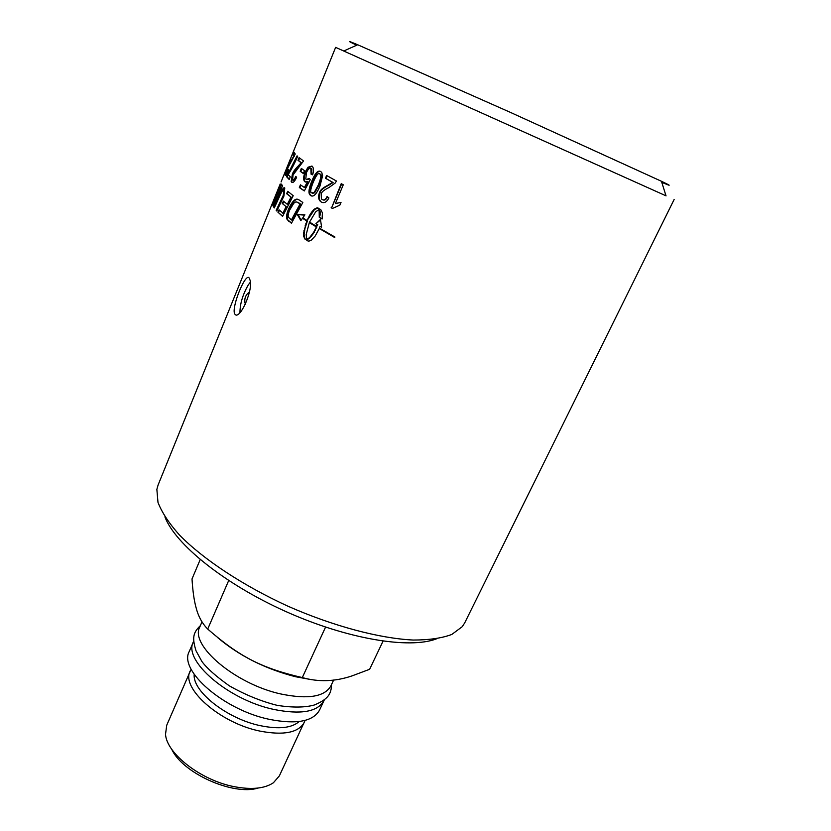 <?xml version="1.0" encoding="UTF-8"?>
<svg xmlns="http://www.w3.org/2000/svg" width="831" height="831" viewBox="0 0 831 831"><rect width="100%" height="100%" fill="white"/><g stroke="black" fill="none" stroke-linecap="round" stroke-linejoin="round"><path stroke-width="1.25" d="M276.941 210.762L283.87 195.565L284.16 190.86M343.764 51.003L335.631 47.367L281.075 181.958M294.236 156.27L293.416 154.898L294.288 152.748M285.771 175.31L286.207 173.16M293.416 154.898L292.813 154.639L293.883 152L295.244 154.005L287.433 168.651L286.165 173.108L288.409 169.306L288.627 170.054C286.799 174.219 285.677 175.985 285.241 175.362L287.308 168.205L293.686 156.103L292.813 154.639M294.205 156.321L293.686 156.103M292.325 182.488L291.764 181.75L292.959 174.5C293.665 172.194 295.545 169.514 298.62 166.449L301.736 163.032L298.62 160.591L299.648 158.056M293.208 180.119C294.018 180.67 295.036 179.61 296.252 176.93M298.62 160.591L298.017 160.341L299.118 157.63L303.523 160.985L293.052 174.957L292.605 179.891C293.468 180.452 294.527 179.278 295.805 176.359L296.605 177.367C294.621 181.594 292.969 183.204 291.65 182.186L291.172 181.522L292.356 174.261C293.063 171.955 294.943 169.275 298.017 166.21L301.144 162.793L298.017 160.341M301.736 163.032L301.144 162.793M305.631 182.062L304.842 181.272C303.834 179.309 304.104 176.359 305.631 172.422L308.623 167.426L312.394 166.283M304.385 187.515L304.956 187.723L308.104 181.833L304.967 181.792L304.271 181.054C303.263 179.091 303.523 176.141 305.05 172.204L308.052 167.208L311.833 166.065L312.768 167.01C313.806 168.828 313.744 171.425 312.601 174.822L311.074 174.167L310.867 168.433C309.464 167.769 307.969 169.212 306.39 172.765L305.798 178.925L306.338 179.486L309.194 178.457L310.316 179.621L304.312 190.943L299.326 187.536L300.438 184.814L304.385 187.515L307.543 181.625M304.375 190.818L299.898 187.754L300.957 185.178M306.919 179.704L309.579 178.862M312.612 174.79L311.635 174.375L311.895 169.119L310.939 168.454M299.898 187.754L299.326 187.536M311.635 174.375L311.074 174.167M312.321 193.446L314.689 192.792L318.803 185.323C321.337 178.925 321.992 175.331 320.745 174.552L319.79 173.928M314.149 192.605L318.273 185.136C320.808 178.738 321.452 175.144 320.205 174.365L319.717 173.908C318.46 172.36 316.31 175.092 313.287 182.082C310.732 188.481 310.067 192.054 311.293 192.802L314.689 192.792M311.635 195.981L310.389 194.942C308.779 193 309.433 188.471 312.352 181.355C315.302 174.126 318.013 170.802 320.475 171.394M322.625 175.705L319.945 186.144C316.559 194.174 313.495 197.331 310.742 195.607L309.838 194.755C308.228 192.802 308.883 188.273 311.791 181.148C315.042 173.17 318.013 169.96 320.704 171.518L321.742 172.484L322.625 175.705M332.514 208.384L331.611 207.864L341.666 183.9M331.611 207.864L341.229 183.661L343.276 184.773L335.381 203.564L340.98 202.463M335.381 203.564L341.042 202.317L339.837 205.174L332.442 208.456L331.143 207.719M277.377 197.363L276.557 196.396C276.297 195.763 275.674 196.729 274.677 199.295L273.69 202.297L274.095 203.605L276.941 197.186M277.44 197.238L276.796 196.5M281.616 187.931L280.39 186.58L278.478 190.112L277.429 193.384L277.97 194.849L281.127 187.733M281.657 187.848L280.473 186.611L281.636 184.461M276.474 196.251L277.533 193.976M273.565 205.922L273.794 202.899M281.46 184.108L282.53 185.895L273.337 206.452L272.703 204.634L274.542 199.056L281.46 184.108M277.325 194.818L276.723 194.558M282.675 216.205L277.907 212.165L279.039 209.828L283.381 213.463L286.643 207.033L282.228 203.481L283.381 201.144L287.838 204.686L291.515 197.477L287.194 193.903L288.253 191.743M282.831 203.709L283.87 201.58M278.499 212.393L279.517 210.295M287.194 193.903L286.591 193.665L287.755 191.307L293.208 195.711L282.571 216.403L277.907 212.165M291.515 197.477L286.591 193.665M287.246 204.468L290.933 197.259M286.643 207.033L282.228 203.481M282.789 213.245L286.051 206.815M291.39 219.935L291.951 220.132L300.666 204.104L296.438 201.912L295.265 202.11L293.727 203.335L289.562 210.253C288.18 213.775 287.806 216.122 288.43 217.286L291.39 219.935L300.116 203.907M300.666 204.104L297.498 202.224M291.536 223.092L287.713 219.789C286.705 217.525 287.152 214.086 289.053 209.443C292.315 202.338 295.265 198.983 297.893 199.388L298.225 199.45M299.077 199.939L302.837 202.494L291.452 223.248L287.142 219.581C286.134 217.317 286.57 213.868 288.471 209.235C291.733 202.13 294.683 198.775 297.321 199.18L299.077 199.939M297.893 199.388L297.321 199.18M287.713 219.789L287.142 219.581M319.073 228.982L315.136 236.087L310.991 240.419L308.654 241.198L305.06 239.214L303.647 236.222L303.658 232.69L306.805 221.015L302.515 218.252L300.874 220.599L297.207 214.356L304.904 214.834L302.837 217.795L307.023 220.495L310.43 213.837L314.087 209.246L317.245 207.729L320.776 209.599L322.386 212.84L322.116 219.02L319.27 217.348L319.125 209.412L315.624 211.895L309.548 222.085L316.372 226.271L316.144 226.79L309.329 222.604L306.192 234.571L306.618 239.401L309.548 237.666L313.692 232.233L316.206 227.268L317.286 224.588L315.873 223.736L320.444 219.415L321.618 227.154L320.143 226.281L319.073 228.982M321.597 227.008L320.143 226.281M320.558 219.966L315.873 223.736M316.372 223.892L317.286 224.588M317.774 224.734L316.206 227.268M316.704 227.414L315.001 229.844M315.489 229.99L313.692 232.233M314.18 232.379L312.311 234.373M312.809 234.519L310.919 236.201M311.417 236.347L309.548 237.666M310.046 237.811L308.239 238.715M308.737 238.861L307.034 239.338M307.532 239.484L306.618 239.401M302.515 218.252L307.325 221.191L304.956 228.463L304.073 234.747L304.925 238.715L307.73 240.897M318.086 207.999L314.606 209.422L308.613 218.304L308.083 218.127M309.755 216.06L309.236 215.894M308.613 218.304L307.023 220.495M314.606 209.422L314.087 209.246M313.401 210.648L312.882 210.482M312.176 212.196L311.656 212.019M310.95 214.014L310.43 213.837M319.779 209.9L319.592 211.188M320.091 211.354L320.195 213.131L319.696 212.975M320.195 213.131L320.091 215.198L319.592 215.042M320.091 215.198L319.27 217.348M319.769 217.493L322.137 218.896M304.167 236.378L303.647 236.222M304.073 234.747L303.554 234.581M304.925 238.715L304.406 238.57M316.195 226.676L309.329 222.604M306.4 223.632L305.87 223.466M307.325 221.191L306.805 221.015M305.6 226.074L305.07 225.907M304.956 228.463L304.426 228.296M304.478 230.738L303.959 230.582M304.177 232.846L303.658 232.69M297.768 214.554L301.206 220.132M304.686 215.146L297.83 214.575M320.112 228.494L334.758 237.437M319.457 228.774L319.675 228.245L334.935 237.012L334.716 237.541L319.935 228.909M279.995 195.462C282.125 190.663 283.714 188.17 284.763 187.983L283.942 196.033L276.806 211.032L276.183 210.347L283.267 195.327L283.807 190.392C283.278 189.291 281.823 191.379 279.434 196.667L274.261 207.947L273.877 207.376L279.341 195.337C281.896 189.478 283.703 187.017 284.753 187.962M274.427 207.594L273.877 207.376M282.789 197.955L282.197 197.716M276.785 210.586L276.183 210.347M277.149 196.646L276.557 196.396M325.97 178.478L325.451 178.291L326.614 175.476L336.41 181.013L335.329 182.934L328.796 187.661C324.246 189.832 321.711 191.909 321.202 193.872L321.379 198.848L322.199 199.575C324.069 200.531 325.7 199.513 327.092 196.5L328.91 197.923C326.645 202.234 324.059 203.585 321.161 201.954L320.236 200.873C318.824 198.692 318.74 196.043 319.997 192.927C320.548 190.465 323.311 187.983 328.287 185.49L333.086 182.54L325.97 178.478L327.102 175.756M323.01 199.897C324.724 200.551 326.23 199.533 327.518 196.833M333.086 182.54L325.451 178.291M321.161 201.954L319.727 200.697C318.315 198.516 318.221 195.867 319.468 192.75C320.028 190.289 322.792 187.806 327.778 185.323L332.587 182.373M303.408 173.388L300.76 171.508L301.871 168.797M301.341 168.413L304.52 170.656L303.346 173.534L300.178 171.269L301.341 168.413M300.76 171.508L300.178 171.269M289.292 179.257L287.131 176.899L297.581 156.321M288.149 174.635L290.289 176.816L289.188 179.496L286.529 176.65L297.062 155.854L297.654 156.384C294.652 163.312 291.484 169.399 288.149 174.635M288.004 174.759L287.401 174.51M287.131 176.899L286.529 176.65M290.985 157.516L289.936 161.152L290.985 157.516M335.631 47.367L666.026 195.836M674.138 199.502L464.726 622.845L462.285 626.657L451.825 634.437C441.895 638.187 429.014 640.057 413.184 640.047C379.372 638.395 333.304 626.19 287.921 606.194C242.849 585.533 203.128 559.19 179.444 534.998C168.932 523.166 161.775 512.291 157.983 502.381L156.862 489.397L158.087 485.034L280.224 183.952M234.706 313.858L234.425 313.256C231.87 305.122 247.036 269.13 249.591 279.091C254.546 287.817 239.286 322.096 234.706 313.858M245.425 304.333L244.885 302.422C244.345 298.059 245.862 294.6 249.425 292.045M248.23 292.948L249.435 291.982M239.962 312.633C239.962 303.855 242.735 294.61 248.292 284.898L250.224 282.343M164.902 516.872C175.154 544.076 224.152 583.85 285.573 611.419C346.963 639.049 409.247 649.281 436.389 638.883M661.777 182.321C671.822 186.549 671.708 186.196 661.445 181.272L509.943 112.175L357.694 44.76C347.192 40.355 346.849 40.501 356.686 45.217M333.647 680.038L330.946 685.804C324.724 696.804 308.093 699.546 281.055 694.02C235.194 684.183 189.364 644.908 199.835 626.875L201.985 621.858M171.685 749.167C182.332 773.09 233.22 795.963 258.181 788.037M200.198 559.595L192.013 578.947C192.74 590.82 194.059 600.283 195.991 607.336C198.183 616.135 202.089 623.375 207.708 629.067C239.473 656.719 261.651 668.197 302.307 677.577C318.543 682.199 335.142 681.628 352.095 675.873L369.629 669.287L383.039 641.148M311.043 679.581L295.317 676.683C265.006 668.81 239.058 655.721 217.452 637.419M207.708 629.067L228.681 580.547M305.081 720.404L279.382 775.842L273.399 782.771C264.694 788.588 251.762 789.917 234.602 786.739C201.382 780.631 166.636 753.707 165.514 734.292L166.74 725.214L191.13 669.184M304.364 722.295C298.547 732.682 283.755 735.622 259.999 731.114C219.935 723.105 180.545 688.016 190.185 670.981M324.36 699.775L319.561 710.058C313.142 721.516 296.428 724.622 269.452 719.376C223.705 710.017 178.468 670.285 189.25 651.494L193.758 641.075M324.007 700.585C317.66 711.866 300.988 714.826 273.981 709.477C228.193 699.931 182.727 660.365 193.384 641.875M302.307 677.577L325.565 627.104M292.096 160.051L291.504 159.801M298.62 166.449L298.017 166.21M292.959 174.5L292.356 174.261M292.242 182.425L291.65 182.186M308.623 167.426L308.052 167.208M305.631 172.422L305.05 172.204M305.538 181.999L304.967 181.792M311.438 168.641L310.867 168.433M318.803 185.323L318.273 185.136M320.257 174.105L319.717 173.908M312.352 181.355L311.791 181.148M311.282 195.794L310.742 195.607M281.242 187.131L280.639 186.882M273.306 204.883L272.703 204.634L273.306 204.873M273.389 205.486L272.797 205.236M299.046 202.982L298.485 202.785M289.053 209.443L288.471 209.235M289.074 221.275L288.502 221.077M279.943 195.576L279.341 195.337M283.87 195.565L283.267 195.327M319.997 192.927L319.468 192.75M294.912 162.18L294.309 161.931M299.16 721.537C291.785 728.039 278.904 729.431 260.519 725.712C227.071 718.877 192.252 691.288 194.215 674.367M285.771 175.164L285.168 174.915M291.764 181.75L291.172 181.522M304.842 181.272L304.271 181.054M311.895 169.119L311.324 168.901M320.745 174.552L320.205 174.365M310.389 194.942L309.838 194.755M287.848 220.038L287.277 219.831M298.682 215.998L299.233 216.174M284.628 191.047L284.025 190.808M357.694 44.76L343.712 51.023M661.445 181.272L666.036 195.887M331.527 684.567C331.299 693.895 328.193 699.318 314.128 705.062C304.863 707.576 292.657 707.7 277.502 705.436C261.194 701.343 245.114 694.799 229.263 685.793C215.915 676.268 206.794 668.166 201.902 661.486L196.002 650.766C191.868 637.242 193.311 632.578 200.375 625.618"/></g></svg>

